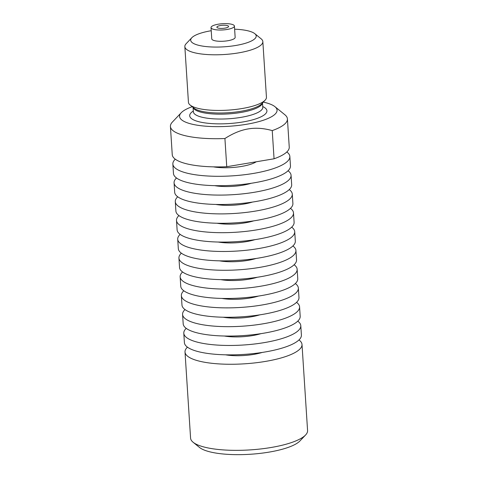 <?xml version="1.0" encoding="UTF-8"?>
<svg xmlns="http://www.w3.org/2000/svg" width="478" height="478" viewBox="0 0 478 478"><rect width="100%" height="100%" fill="white"/><g stroke="black" fill="none" stroke-linecap="round" stroke-linejoin="round"><path stroke-width="0.72" d="M183.797 333.232L184.4 342.63A58.621 15.601 -3.7 0 0 188.625 347.942A58.621 15.601 -3.7 0 0 254.517 353.469A58.621 15.601 -3.7 0 0 301.403 335.066L300.793 325.667A58.621 15.601 176.3 0 1 253.908 344.07A58.621 15.601 176.3 0 1 188.015 338.544A58.621 15.601 176.3 0 1 183.797 333.232A58.621 15.601 176.3 0 1 186.217 328.356M225.55 354.819A27.36 7.284 -3.7 0 0 253.699 354.401A27.36 7.284 -3.7 0 0 262.165 352.453M298.977 339.942A58.621 15.601 176.3 0 1 302.006 344.465A58.621 15.601 176.3 0 1 255.127 362.868A58.621 15.601 176.3 0 1 189.228 357.341A58.621 15.601 176.3 0 1 185.01 352.029A58.621 15.601 176.3 0 1 187.436 347.153M182.578 314.434L183.188 323.833A58.621 15.601 -3.7 0 0 187.406 329.145A58.621 15.601 -3.7 0 0 253.304 334.672A58.621 15.601 -3.7 0 0 300.184 316.269L299.581 306.87A58.621 15.601 176.3 0 1 252.695 325.273A58.621 15.601 176.3 0 1 186.796 319.746A58.621 15.601 176.3 0 1 182.578 314.434A58.621 15.601 176.3 0 1 185.004 309.559M224.331 336.022A27.36 7.284 -3.7 0 0 252.486 335.604A27.36 7.284 -3.7 0 0 260.952 333.656M297.764 321.144A58.621 15.601 176.3 0 1 300.793 325.667M181.365 295.637L181.969 305.036A58.621 15.601 -3.7 0 0 186.193 310.347A58.621 15.601 -3.7 0 0 252.085 315.88A58.621 15.601 -3.7 0 0 298.971 297.471L298.362 288.073A58.621 15.601 176.3 0 1 251.482 306.482A58.621 15.601 176.3 0 1 185.584 300.949A58.621 15.601 176.3 0 1 181.365 295.637A58.621 15.601 176.3 0 1 183.785 290.761M223.118 317.225A27.36 7.284 -3.7 0 0 251.273 316.806A27.36 7.284 -3.7 0 0 259.739 314.859M296.545 302.347A58.621 15.601 176.3 0 1 299.581 306.87M180.146 276.84L180.756 286.238A58.621 15.601 -3.7 0 0 184.974 291.556A58.621 15.601 -3.7 0 0 250.872 297.083A58.621 15.601 -3.7 0 0 297.752 278.674L297.149 269.275A58.621 15.601 176.3 0 1 250.263 287.684A58.621 15.601 176.3 0 1 184.371 282.157A58.621 15.601 176.3 0 1 180.146 276.84A58.621 15.601 176.3 0 1 182.572 271.964M221.9 298.427A27.36 7.284 -3.7 0 0 250.054 298.009A27.36 7.284 -3.7 0 0 258.52 296.061M295.332 283.55A58.621 15.601 176.3 0 1 298.362 288.073M178.933 258.048L179.543 267.441A58.621 15.601 -3.7 0 0 183.761 272.759A58.621 15.601 -3.7 0 0 249.653 278.286A58.621 15.601 -3.7 0 0 296.539 259.877L295.93 250.478A58.621 15.601 176.3 0 1 249.05 268.887A58.621 15.601 176.3 0 1 183.152 263.36A58.621 15.601 176.3 0 1 178.933 258.048A58.621 15.601 176.3 0 1 181.359 253.173M220.687 279.63A27.36 7.284 -3.7 0 0 248.841 279.218A27.36 7.284 -3.7 0 0 257.307 277.264M294.113 264.752A58.621 15.601 176.3 0 1 297.149 269.275M177.714 239.251L178.324 248.65A58.621 15.601 -3.7 0 0 182.542 253.961A58.621 15.601 -3.7 0 0 248.441 259.488A58.621 15.601 -3.7 0 0 295.326 241.079L294.717 231.681A58.621 15.601 176.3 0 1 247.831 250.09A58.621 15.601 176.3 0 1 181.939 244.563A58.621 15.601 176.3 0 1 177.714 239.251A58.621 15.601 176.3 0 1 180.14 234.375M219.474 260.839A27.36 7.284 -3.7 0 0 247.622 260.42A27.36 7.284 -3.7 0 0 256.089 258.467M292.9 245.955A58.621 15.601 176.3 0 1 295.93 250.478M176.501 220.454L177.111 229.852A58.621 15.601 -3.7 0 0 181.329 235.164A58.621 15.601 -3.7 0 0 247.228 240.691A58.621 15.601 -3.7 0 0 294.107 222.282L293.498 212.889A58.621 15.601 176.3 0 1 246.618 231.292A58.621 15.601 176.3 0 1 180.72 225.765A58.621 15.601 176.3 0 1 176.501 220.454A58.621 15.601 176.3 0 1 178.927 215.578M218.255 242.041A27.36 7.284 -3.7 0 0 246.409 241.623A27.36 7.284 -3.7 0 0 254.876 239.669M291.682 227.158A58.621 15.601 176.3 0 1 294.717 231.681M175.289 201.656L175.892 211.055A58.621 15.601 -3.7 0 0 180.116 216.367A58.621 15.601 -3.7 0 0 246.009 221.894A58.621 15.601 -3.7 0 0 292.894 203.491L292.285 194.092A58.621 15.601 176.3 0 1 245.399 212.495A58.621 15.601 176.3 0 1 179.507 206.968A58.621 15.601 176.3 0 1 175.289 201.656A58.621 15.601 176.3 0 1 177.708 196.781M217.042 223.244A27.36 7.284 -3.7 0 0 245.19 222.826A27.36 7.284 -3.7 0 0 253.657 220.878M290.469 208.366A58.621 15.601 176.3 0 1 293.498 212.889M174.07 182.859L174.679 192.258A58.621 15.601 -3.7 0 0 178.897 197.569A58.621 15.601 -3.7 0 0 244.796 203.096A58.621 15.601 -3.7 0 0 291.676 184.693L291.072 175.295A58.621 15.601 176.3 0 1 244.186 193.698A58.621 15.601 176.3 0 1 178.288 188.171A58.621 15.601 176.3 0 1 174.07 182.859A58.621 15.601 176.3 0 1 176.496 177.983M215.823 204.447A27.36 7.284 -3.7 0 0 243.977 204.028A27.36 7.284 -3.7 0 0 252.444 202.08M289.256 189.569A58.621 15.601 176.3 0 1 292.285 194.092M172.857 164.062L173.46 173.46A58.621 15.601 -3.7 0 0 177.685 178.772A58.621 15.601 -3.7 0 0 243.577 184.305A58.621 15.601 -3.7 0 0 290.463 165.896L289.853 156.497A58.621 15.601 176.3 0 1 242.973 174.906A58.621 15.601 176.3 0 1 177.075 169.373A58.621 15.601 176.3 0 1 172.857 164.062A58.621 15.601 176.3 0 1 175.277 159.186M214.61 185.649A27.36 7.284 -3.7 0 0 242.764 185.231A27.36 7.284 -3.7 0 0 251.231 183.283M288.037 170.771A58.621 15.601 176.3 0 1 291.072 175.295M302.006 344.465L307.575 430.553A58.621 15.601 176.3 0 1 305.579 434.998A58.621 15.601 176.3 0 1 252.587 449.726A58.621 15.601 176.3 0 1 194.797 443.429A58.621 15.601 176.3 0 1 193.13 442.27A58.621 15.601 176.3 0 1 190.579 438.117L185.01 352.029M181.228 112.736L172.421 122.021A58.621 15.601 -3.7 0 0 170.425 126.473L172.247 154.663A58.621 15.601 -3.7 0 0 226.745 166.72L274.061 158.792A58.621 15.601 -3.7 0 0 289.244 147.099L287.421 118.903A58.621 15.601 -3.7 0 0 284.87 114.75L274.94 106.678A48.852 13.002 176.3 0 1 244.563 124.597A48.852 13.002 176.3 0 1 183.08 120.868A48.852 13.002 176.3 0 1 181.228 112.736A48.852 13.002 176.3 0 1 192.192 106.708M213.391 166.852A27.36 7.284 -3.7 0 0 241.545 166.434A27.36 7.284 -3.7 0 0 256.262 161.773M286.824 151.974A58.621 15.601 176.3 0 1 289.853 156.497M226.745 166.72L224.917 138.524C232.983 133.344 240.745 130.141 248.213 128.923C255.676 127.638 263.683 128.2 272.239 130.596L274.061 158.792M170.425 126.473A58.621 15.601 -3.7 0 0 174.643 131.785A58.621 15.601 -3.7 0 0 224.917 138.524M263.294 102.113A48.852 13.002 176.3 0 1 274.94 106.678M272.239 130.596A58.621 15.601 -3.7 0 0 287.421 118.903M193.13 442.27L199.487 447.438A52.371 13.94 -3.7 0 0 200.975 448.472A52.371 13.94 -3.7 0 0 252.599 454.1A52.371 13.94 -3.7 0 0 299.939 440.943L305.579 434.998M228.149 25.914A5.861 1.559 176.3 0 1 228.574 26.445A5.861 1.559 176.3 0 1 222.826 28.381A5.861 1.559 176.3 0 1 216.875 27.204A5.861 1.559 176.3 0 1 221.565 25.364A5.861 1.559 176.3 0 1 228.149 25.914M191.809 37.732L186.175 43.677A39.082 10.402 -3.7 0 0 184.843 46.641L188.44 102.28A39.082 10.402 -3.7 0 0 190.142 105.046A39.082 10.402 -3.7 0 0 241.999 108.548A39.082 10.402 -3.7 0 0 265.111 100.195A39.082 10.402 -3.7 0 0 266.443 97.231L262.84 41.598A39.082 10.402 -3.7 0 0 261.143 38.826L254.786 33.657A32.827 8.735 176.3 0 1 224.015 46.82A32.827 8.735 176.3 0 1 191.809 37.732A32.827 8.735 176.3 0 1 211.228 30.717M234.626 29.2A32.827 8.735 176.3 0 1 253.848 33.012A32.827 8.735 176.3 0 1 254.786 33.657M184.843 46.641A39.082 10.402 -3.7 0 0 224.517 54.498A39.082 10.402 -3.7 0 0 262.84 41.598M234.423 26.069L235.152 37.344A11.723 3.119 176.3 0 1 223.656 41.216A11.723 3.119 176.3 0 1 211.754 38.861L211.025 27.581A11.723 3.119 -3.7 0 0 222.927 29.941A11.723 3.119 -3.7 0 0 234.423 26.069A11.723 3.119 -3.7 0 0 233.581 25.005A11.723 3.119 -3.7 0 0 220.4 23.9A11.723 3.119 -3.7 0 0 211.025 27.581M193.315 111.033A38.688 10.295 -3.7 0 0 228.98 123.563A38.688 10.295 -3.7 0 0 262.733 106.546M265.111 100.195L261.747 103.738A35.354 9.411 176.3 0 1 240.846 111.296A35.354 9.411 176.3 0 1 193.931 108.124L190.142 105.046M193.154 107.496A34.78 9.255 -3.7 0 0 240.715 112.497A34.78 9.255 -3.7 0 0 262.434 103.015M262.5 102.949L262.781 107.287A34.78 9.255 176.3 0 1 241.031 117.355A34.78 9.255 176.3 0 1 193.363 111.774L193.082 107.436"/></g></svg>
